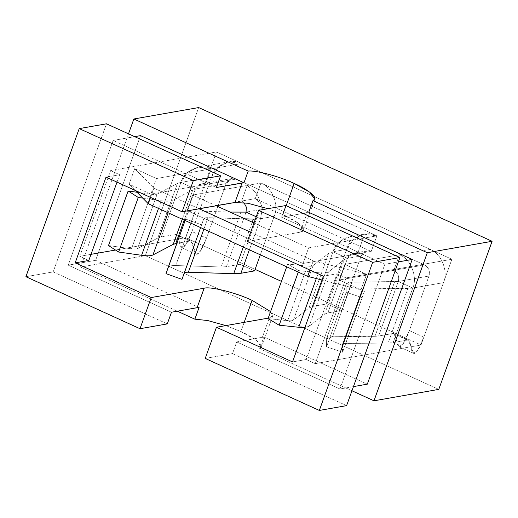 <?xml version="1.0" encoding="UTF-8"?>
<svg xmlns="http://www.w3.org/2000/svg" width="518" height="518" viewBox="0 0 518 518"><rect width="100%" height="100%" fill="white"/><g stroke="black" fill="none" stroke-linecap="round" stroke-linejoin="round"><path stroke-width="0.39" stroke-dasharray="2.59 1.94" d="M269.347 317.929L272.669 316.006L270.577 311.59L272.714 315.87L269.347 317.929L262.328 337.419L269.347 317.929L268.227 318.13L269.347 317.929M244.179 322.364L240.87 331.546L256.501 340.332L261.435 347.222L259.654 348.705L263.863 337.017L236.7 341.932L232.491 353.626L205.225 358.43L232.491 353.626L236.7 341.932L263.863 337.017L367.32 384.162L263.863 337.017L259.654 348.705C266.135 347.183 256.397 338.286 240.87 331.546L225.88 325.595L240.87 331.546L244.179 322.364M286.176 205.704L282.964 214.627L298.446 223.303L303.542 230.27L300.213 232.194L307.226 212.71L300.213 232.194C309.272 231.52 299.786 221.859 282.964 214.627L267.968 208.676L282.964 214.627L286.176 205.704M351.955 390.773L259.654 348.705L351.955 390.773M177.331 311.188L80.536 267.074L145.344 255.652L438.785 389.387L145.344 255.652L198.659 107.563L145.344 255.652L80.536 267.074L177.331 311.188M306.177 359.518L337.043 273.782L346.102 277.907L315.235 363.649L306.177 359.518L315.235 363.649L421.024 345.001L281.449 281.391L421.024 345.001L451.897 259.265L346.102 277.907L337.043 273.782L323.394 276.191L337.043 273.782L306.177 359.518L292.528 361.927L306.177 359.518M119.684 174.721L117.016 182.129L119.684 174.721L110.625 170.59L119.684 174.721L106.028 177.13L119.684 174.721M88.811 260.457L79.759 256.332L110.625 170.59L216.414 151.949L451.897 259.265L216.414 151.949L185.548 237.684L115.501 250.032L185.548 237.684L255.089 269.379L185.548 237.684L216.414 151.949L110.625 170.59L79.759 256.332L88.811 260.457M91.013 254.344L79.759 256.332L91.013 254.344M247.319 241.517L300.213 232.194L247.319 241.517M171.49 312.218L68.24 265.164L95.616 260.34L199.074 307.485L95.616 260.34L140.514 135.625L95.616 260.34L68.24 265.164L171.49 312.218M353.457 386.609L339.95 388.986L236.7 341.932L339.95 388.986L384.848 264.277L398.355 261.901L384.848 264.277L281.598 217.223L384.848 264.277L339.95 388.986L353.457 386.609M303.134 213.429L281.598 217.223L285.806 205.536L281.598 217.223L303.134 213.429M134.674 136.655L113.144 140.456L216.388 187.51L113.144 140.456L68.24 265.164L113.144 140.456L134.674 136.655M346.607 405.633L232.491 353.626L346.607 405.633M167.282 323.905L53.166 271.898L106.481 123.808L53.166 271.898L167.282 323.905M128.503 133.845L80.536 267.074L128.503 133.845M25.9 276.709L53.166 271.898L25.9 276.709M346.102 277.907L451.897 259.265L421.024 345.001L315.235 363.649L346.102 277.907M226.113 183.586L218.246 205.426L226.113 183.586L195.396 188.999L184.194 220.111L195.396 188.999C197.552 184.505 200.9 183.009 205.452 184.505L150.848 194.127L156.462 178.542L211.059 168.92L205.452 184.505L236.163 179.092C231.617 177.596 228.263 179.092 226.113 183.586L231.883 178.529L236.163 179.092L424.546 264.944L236.163 179.092L205.452 184.505L211.059 168.92L156.462 178.542L134.725 168.635L153.885 188.151L199.171 208.793L153.885 188.151L134.725 168.635L129.112 184.227L150.848 194.127L205.452 184.505L201.172 183.942L195.396 188.999L226.113 183.586M217.851 206.52L206.468 238.144L191.977 231.54L211.622 176.981C214.815 164.97 231.397 157.556 241.776 163.507L430.16 249.359C441.291 253.211 448.614 271.523 443.473 282.647L423.834 337.205L409.343 330.601L428.982 276.042C430.218 271.134 428.736 267.43 424.546 264.944L393.829 270.357L399.443 254.772L344.839 264.394L339.232 279.985L393.829 270.357L339.232 279.985L360.968 289.892L322.015 280.018L360.968 289.892L366.576 274.3L344.839 264.394L430.16 249.359L241.776 163.507L211.059 168.92C200.686 162.969 184.097 170.383 180.905 182.394L211.622 176.981L191.977 231.54C187.179 244.496 184.874 246.322 182.498 247.811C180.62 247.138 179.403 244.865 178.852 240.993C178.865 237.885 177.784 235.696 175.621 234.427L161.266 236.953L180.905 182.394L195.396 188.999L180.905 182.394L187.361 172.611L198.226 167.23L211.059 168.92L241.776 163.507L228.937 161.817L218.078 167.197L211.622 176.981L180.905 182.394L177.441 183.476L157.168 194.082C156.099 194.619 154.086 194.677 151.133 194.263L136.992 192.256L151.133 194.263L131.488 248.828C134.447 249.236 136.461 249.177 137.529 248.646L157.796 238.034L161.266 236.953L175.621 234.427L190.112 241.025C192.275 242.301 193.356 244.49 193.344 247.598C193.894 251.47 195.111 253.742 196.989 254.416C199.365 252.92 201.67 251.1 206.468 238.144L217.851 206.52M176.845 243.369L190.112 241.025L176.845 243.369M254.545 270.882L240.054 264.277L259.699 209.719C260.93 204.811 259.447 201.107 255.257 198.621L260.871 183.035C272.002 186.888 279.325 205.199 274.19 216.323L260.334 254.811L274.19 216.323L260.541 218.725L249.352 249.805L260.541 218.725L262.114 209.712L260.541 218.725L274.19 216.323C279.325 205.199 272.002 186.888 260.871 183.035L255.257 198.621L260.936 183.022L376.864 235.852L371.186 251.457C366.64 249.961 363.286 251.457 361.137 255.944L341.491 310.509L327 303.904L346.646 249.346C349.838 237.328 366.42 229.921 376.8 235.865L371.186 251.457L376.864 235.852L363.15 238.274L357.537 253.859L303.004 263.474L308.611 247.882L363.15 238.274L308.611 247.882L253.988 222.986L308.611 247.882L303.004 263.474L371.257 251.444L255.329 198.608L241.608 201.029L247.222 185.438L192.69 195.053L187.076 210.638L241.608 201.029L187.076 210.638L303.004 263.474L187.076 210.638L192.69 195.053L247.222 185.438L260.871 183.035L247.222 185.438L241.608 201.029L243.933 202.642L241.608 201.029L255.257 198.621C259.447 201.107 260.93 204.811 259.699 209.719L240.054 264.277L226.405 266.686L246.05 212.127L259.699 209.719L246.05 212.127L226.405 266.686L240.054 264.277L254.545 270.882M407.472 340.086C409.641 341.362 410.722 343.551 410.703 346.659C411.26 350.531 412.477 352.803 414.355 353.477C416.731 351.981 419.036 350.162 423.834 337.205L443.473 282.647L412.762 288.06L393.117 342.618L407.472 340.086L393.117 342.618L388.17 343.026L345.629 343.486C343.473 343.518 342.392 344.004 342.385 344.936L342.579 352.234L326.56 346.795L326.366 339.504C326.372 337.749 328.406 336.842 332.459 336.771L378.626 336.014L398.271 281.455L428.982 276.042L409.343 330.601C404.545 343.557 402.24 345.383 399.864 346.872C397.986 346.199 396.769 343.926 396.212 340.054C396.231 336.946 395.15 334.757 392.981 333.488L378.626 336.014L392.981 333.488L407.472 340.086L392.981 333.488L393.868 333.573L399.138 346.775L403.218 343.622L409.343 330.601L423.834 337.205L417.709 350.226L413.629 353.38L408.359 340.177L407.472 340.086M346.646 249.346L327 303.904L313.351 306.306L332.99 251.748L346.646 249.346L332.99 251.748L347.481 258.352L327.842 312.911L341.491 310.509L361.137 255.944L347.481 258.352C349.637 253.865 352.985 252.363 357.537 253.859L363.15 238.274C352.771 232.323 336.188 239.737 332.99 251.748L339.452 241.964L350.31 236.584L363.15 238.274L376.8 235.865L363.96 234.175L353.101 239.562L346.646 249.346M135.192 190.417L129.112 184.227L135.192 190.417M250.654 232.252L313.286 260.8L366.576 274.3L313.286 260.8L250.654 232.252M216.233 205.782L192.69 195.053L216.233 205.782M150.55 197.416L153.885 188.151L150.55 197.416M309.952 270.059L313.286 260.8L309.952 270.059M344.839 264.394L366.576 274.3L360.968 289.892L339.232 279.985L344.839 264.394M134.725 168.635L156.462 178.542L150.848 194.127L129.112 184.227L134.725 168.635M260.936 183.022L255.329 198.608L371.257 251.444L376.864 235.852L260.936 183.022M393.829 270.357C398.025 272.844 399.501 276.547 398.271 281.455L412.762 288.06C417.896 276.936 410.573 258.624 399.443 254.772L393.829 270.357L424.546 264.944C428.736 267.43 430.218 271.134 428.982 276.042L398.271 281.455C399.501 276.547 398.025 272.844 393.829 270.357M399.443 254.772C410.573 258.624 417.896 276.936 412.762 288.06L443.473 282.647C448.614 271.523 441.291 253.211 430.16 249.359L399.443 254.772M361.137 255.944L366.906 250.893L371.186 251.457L357.537 253.859L353.257 253.296L347.481 258.352L361.137 255.944M326.56 346.795L342.579 352.234L362.218 297.669L346.205 292.236L326.56 346.795L346.205 292.236L362.218 297.669L362.024 290.378C362.03 289.445 363.112 288.96 365.274 288.921L412.762 288.06L398.271 281.455L352.104 282.213C348.051 282.278 346.018 283.191 346.011 284.939L346.205 292.236L346.115 284.272L352.104 282.213L398.271 281.455L378.626 336.014L375 336.311L394.645 281.753L375 336.311L332.459 336.771L352.104 282.213L332.459 336.771L326.469 338.83L326.366 339.504L346.011 284.939L326.366 339.504L326.56 346.795M412.762 288.06L407.815 288.461L388.17 343.026L393.117 342.618L412.762 288.06M407.815 288.461L365.274 288.921L345.629 343.486L388.17 343.026L407.815 288.461M365.274 288.921C363.112 288.96 362.03 289.445 362.024 290.378L342.437 344.58L362.082 290.022L362.218 297.669L342.579 352.234L342.385 344.936C342.392 344.004 343.473 343.518 345.629 343.486L365.274 288.921M342.385 344.936L362.024 290.378M298.808 270.636L287.697 264.038L286.694 266.828L287.697 264.038L298.808 270.636L318.408 272.721C323.679 273.264 327.123 272.934 328.736 271.73L344.263 259.57L347.481 258.352L332.99 251.748L328.606 253.406L313.079 265.566C312.179 266.239 310.25 266.427 307.297 266.123L287.697 264.038L307.297 266.123C310.25 266.427 312.179 266.239 313.079 265.566L328.606 253.406L332.99 251.748L313.351 306.306L327 303.904L341.491 310.509L327.842 312.911L324.618 314.128L309.091 326.295L304.927 327.48L309.091 326.295L324.618 314.128L327.842 312.911L347.481 258.352L344.263 259.57L324.618 314.128L344.263 259.57L328.736 271.73L309.091 326.295L328.736 271.73C327.123 272.934 323.679 273.264 318.408 272.721L316.297 278.574L318.408 272.721L298.808 270.636L298.277 272.105L298.808 270.636M268.059 318.596L287.652 320.681C290.604 320.985 292.534 320.804 293.441 320.13L308.961 307.964L313.351 306.306L308.961 307.964L328.606 253.406L308.961 307.964L293.441 320.13L313.079 265.566L293.441 320.13C292.534 320.804 290.604 320.985 287.652 320.681L307.297 266.123L287.652 320.681L268.059 318.596M256.229 216.764L260.541 218.725L256.229 216.764M261.959 206.734L256.98 193.557L247.222 185.438L256.98 193.557L261.959 206.734M108.495 245.551L131.488 248.828L108.495 245.551M142.741 198.103L161.253 200.744C166.802 201.515 170.577 201.398 172.585 200.401L192.858 189.789L195.396 188.999L192.858 189.789L172.585 200.401C170.577 201.398 166.802 201.515 161.253 200.744L142.741 198.103M158.495 208.398L161.253 200.744L158.495 208.398M168.13 212.788L172.585 200.401L168.13 212.788M182.258 219.231L192.858 189.789L182.258 219.231M151.133 194.263C154.086 194.677 156.099 194.619 157.168 194.082L137.529 248.646C136.461 249.177 134.447 249.236 131.488 248.828L151.133 194.263M157.168 194.082L177.441 183.476L157.796 238.034L137.529 248.646L157.168 194.082M177.441 183.476L180.905 182.394L161.266 236.953L157.796 238.034L177.441 183.476M184.22 273.154L203.691 218.907C204.034 218.02 205.471 217.612 208.003 217.677L244.891 218.842L208.003 217.677C205.471 217.612 204.034 218.02 203.691 218.907L201.625 224.812L185.658 219.069L185.127 220.538L185.658 219.069L201.625 224.812L203.691 218.907L184.22 273.154M168.078 267.722C168.687 266.142 171.251 265.41 175.77 265.533L221.128 266.964L226.405 266.686L221.128 266.964L175.77 265.533C171.251 265.41 168.687 266.142 168.078 267.722M200.621 227.596L201.625 224.812L200.621 227.596M255.374 219.14L260.541 218.725L255.374 219.14M230.018 212.069L195.416 210.975C190.896 210.852 188.332 211.584 187.717 213.163L187.723 213.144C188.332 211.584 190.896 210.852 195.416 210.975L175.77 265.533L195.416 210.975L230.018 212.069M240.766 212.406L221.128 266.964L240.766 212.406M184.052 273.459L203.691 218.907M203.891 229.085L208.003 217.677L203.891 229.085M243.298 247.047L252.247 222.196L243.298 247.047M206.468 238.144L200.343 251.165L196.27 254.319L191 241.116L175.621 234.427L176.508 234.512L181.779 247.714L185.852 244.561L191.977 231.54L206.468 238.144M272.669 316.006L261.448 347.183M314.763 199.093L303.542 230.27M363.96 234.175L350.31 236.584M366.906 250.893L353.257 253.296M346.115 284.272L326.469 338.83M393.868 333.573L408.359 340.177M399.138 346.775L413.629 353.38M228.937 161.817L198.226 167.23M231.883 178.529L201.172 183.942M187.723 213.144L185.075 220.513M196.27 254.319L181.779 247.714M191 241.116L176.508 234.512"/><path stroke-width="0.78" d="M270.577 311.59L252.098 300.362L244.179 322.364L252.098 300.362L270.577 311.59M312.969 200.615L314.75 199.126L309.816 192.236L294.192 183.45L286.176 205.704L294.192 183.45C309.719 190.197 319.451 199.093 312.969 200.615L427.298 252.713L492.1 241.291L198.659 107.563L133.851 118.985L248.18 171.089C255.86 170.111 279.707 176.521 294.192 183.45C279.707 176.521 255.86 170.111 248.18 171.089L133.851 118.985L128.503 133.845L133.851 118.985L198.659 107.563L492.1 241.291L438.785 389.387L373.977 400.809L351.955 390.773L373.977 400.809L427.298 252.713L312.969 200.615L308.76 212.302L312.969 200.615M307.226 212.71L303.134 213.429L307.226 212.71M205.225 358.43L216.453 327.253L268.227 318.13L216.453 327.253L292.528 361.927L216.453 327.253L205.225 358.43L319.341 410.437L205.225 358.43M204.137 288.215L151.243 297.539L140.015 328.716L167.282 323.905L171.49 312.218L197.118 307.698L204.137 288.215C210.276 286.208 236.655 292.89 252.098 300.362C236.655 292.89 210.276 286.208 204.137 288.215L197.118 307.698L171.49 312.218L167.282 323.905L140.015 328.716L151.243 297.539L204.137 288.215M225.88 325.595L207.66 320.532L194.865 319.179L177.331 311.188L194.865 319.179L199.074 307.485L197.118 307.698L199.074 307.485L194.865 319.179L207.66 320.532L225.88 325.595M117.016 182.129L88.811 260.457L75.162 262.866L151.243 297.539L75.162 262.866L106.028 177.13L182.109 211.797L106.028 177.13L75.162 262.866L88.811 260.457L117.016 182.129M281.449 281.391L255.089 269.379L281.449 281.391M115.501 250.032L91.013 254.344L115.501 250.032M323.394 276.191L247.319 241.517L323.394 276.191L292.528 361.927L323.394 276.191M267.968 208.676L247.895 203.263L235.004 202.473L182.109 211.797L193.331 180.62L79.215 128.613L25.9 276.709L140.015 328.716L25.9 276.709L79.215 128.613L193.331 180.62L220.597 175.816L216.388 187.51L243.972 182.776L140.514 135.625L134.674 136.655L140.514 135.625L243.972 182.776L248.18 171.089L243.972 182.776L242.016 182.99L235.004 202.473L247.895 203.263L267.968 208.676M367.32 384.162L353.457 386.609L367.32 384.162L412.218 259.453L308.76 212.302L412.218 259.453L367.32 384.162M398.355 261.901L412.218 259.453L398.355 261.901M285.806 205.536L399.922 257.543L346.607 405.633L319.341 410.437L372.656 262.348L399.922 257.543L285.806 205.536L258.54 210.34L372.656 262.348L258.54 210.34L247.319 241.517L258.54 210.34L285.806 205.536M106.481 123.808L220.597 175.816L106.481 123.808L79.215 128.613L106.481 123.808M492.1 241.291L427.298 252.713L373.977 400.809L438.785 389.387L492.1 241.291M319.341 410.437L346.607 405.633L399.922 257.543L372.656 262.348L319.341 410.437M193.331 180.62L182.109 211.797L235.004 202.473L242.016 182.99L216.388 187.51L220.597 175.816L193.331 180.62M218.246 205.426L217.851 206.52L218.246 205.426M184.194 220.111L175.757 243.557L176.845 243.369L173.213 244.347L152.946 254.96C150.939 255.963 147.157 256.073 141.608 255.303L118.616 252.026L108.495 245.551L118.616 252.026L138.261 197.468L142.741 198.103L138.261 197.468L128.14 190.993L138.261 197.468L118.616 252.026L141.608 255.303L158.495 208.398L141.608 255.303C147.157 256.073 150.939 255.963 152.946 254.96L168.13 212.788L152.946 254.96L173.213 244.347L182.258 219.231L173.213 244.347L175.757 243.557L184.194 220.111M260.334 254.811L254.545 270.882L260.334 254.811M249.352 249.805L240.896 273.29L254.545 270.882L240.896 273.29L233.709 273.672L188.358 272.241C185.826 272.17 184.389 272.578 184.045 273.465C184.389 272.578 185.826 272.17 188.358 272.241L203.891 229.085L188.358 272.241L233.709 273.672L243.298 247.047L233.709 273.672L240.896 273.29L249.352 249.805M148.278 203.742L135.192 190.417L148.278 203.742L150.55 197.416L148.278 203.742L307.673 276.385L148.278 203.742M322.015 280.018L307.673 276.385L309.952 270.059L307.673 276.385L322.015 280.018M199.171 208.793L250.654 232.252L199.171 208.793M253.988 222.986L216.233 205.782L253.988 222.986M286.694 266.828L268.059 318.596L279.163 325.194L298.277 272.105L279.163 325.194L268.059 318.596L286.694 266.828M304.927 327.48L298.763 327.279L279.163 325.194L298.763 327.279L304.927 327.48M316.297 278.574L298.763 327.279L316.297 278.574M243.933 202.642L246.38 207.213L246.05 212.127L256.229 216.764L246.05 212.127L246.38 207.213L243.933 202.642M262.114 209.712L261.959 206.734L262.114 209.712M136.992 192.256L128.14 190.993L108.495 245.551L128.14 190.993L136.992 192.256M181.986 279.37L166.013 273.627L168.078 267.722L166.013 273.627L181.986 279.37L200.621 227.596L181.986 279.37M185.127 220.538L166.013 273.627L185.127 220.538M244.891 218.842L255.374 219.14L244.891 218.842M246.05 212.127L230.018 212.069L246.05 212.127M185.075 220.513L168.085 267.689M252.247 222.196L253.354 219.114L252.247 222.196"/></g></svg>
